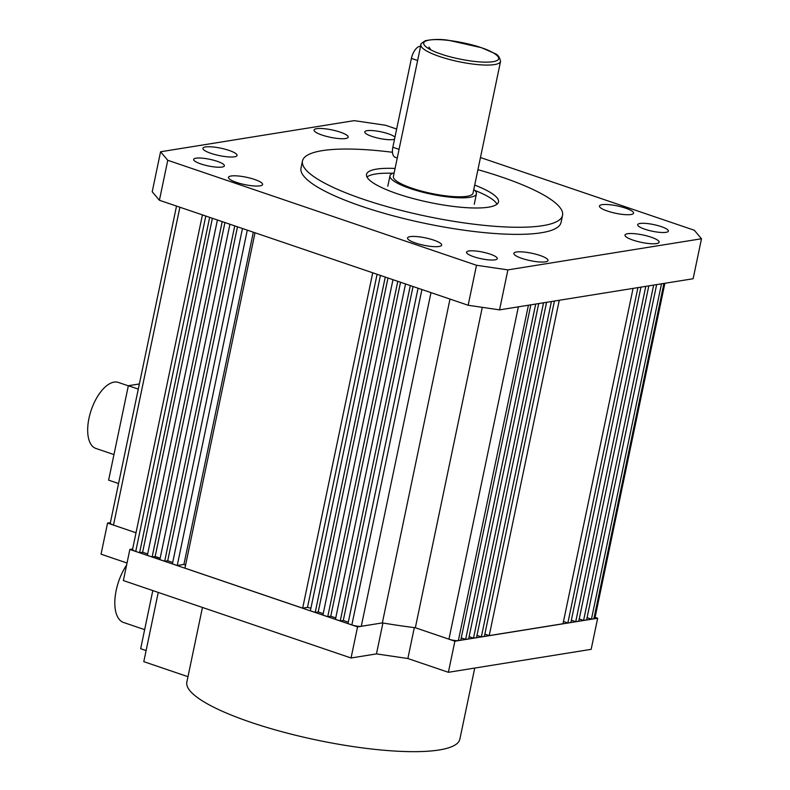 <?xml version="1.0" encoding="UTF-8"?>
<svg xmlns="http://www.w3.org/2000/svg" width="790" height="790" viewBox="0 0 790 790"><rect width="100%" height="100%" fill="white"/><g stroke="black" fill="none" stroke-linecap="round" stroke-linejoin="round"><path stroke-width="1.19" d="M113.958 454.586L95.886 448.444A34.869 16.758 -71.2 0 1 88.964 418.354A34.869 16.758 -71.2 0 1 118.342 382.429L128.326 385.816M138.28 389.115L128.345 385.727L108.625 480.142L118.559 483.519M139.356 383.96L128.345 385.727M393.39 176.506A40.675 8.809 11.8 0 0 412.034 188.227A40.675 8.809 11.8 0 0 473.022 193.145L500.544 61.413A40.675 8.809 -168.2 0 1 439.556 56.505A40.675 8.809 -168.2 0 1 420.912 44.783L393.39 176.506M430.688 49.642L428.96 47.054M473.783 189.501A44.161 9.559 -168.2 0 1 476.439 193.856A44.161 9.559 -168.2 0 1 410.217 188.524A44.161 9.559 -168.2 0 1 389.974 175.795A44.161 9.559 -168.2 0 1 394.151 172.862M209.666 217.349L139.603 552.724L135.742 551.41A6.972 1.511 -168.2 0 1 132.542 549.406L202.428 214.89M139.603 552.724L142.625 552.24L147.651 553.948M212.392 218.277L142.625 552.24M217.418 219.985L147.355 555.36L152.144 556.99L222.207 221.615M224.933 222.543L155.166 556.506L152.144 556.99M160.163 558.204L155.166 556.506M229.93 224.242L159.866 559.616L164.685 561.255L234.749 225.881M237.484 226.809L167.717 560.772L164.685 561.255M172.704 562.47L167.717 560.772M242.471 228.508L172.408 563.882L177.227 565.521L183.912 564.445L185.551 565.255M247.29 230.147L177.227 565.521M253.323 232.201L183.912 564.445M255.012 232.774L184.949 568.148L302.659 608.172L307.498 607.392L377.087 274.288M372.722 272.797L302.659 608.172M310.914 608.231L307.498 607.392M380.434 275.424L310.371 610.798L315.2 612.438L318.222 611.954L323.209 613.652M385.263 277.063L315.2 612.438M387.989 277.991L318.222 611.954M392.976 279.69L322.913 615.064L327.741 616.704L397.805 281.329M400.53 282.257L330.763 616.22L327.741 616.704M330.763 616.22L335.75 617.918M405.527 283.956L335.454 619.33L340.243 620.96L343.275 620.476L413.042 286.513M410.306 285.585L340.243 620.96M348.301 622.184L343.275 620.476M418.068 288.222L348.005 623.596L351.856 624.91A6.972 1.511 11.8 0 0 361.277 626.292L382.34 622.905L357.554 626.895L129.856 549.455L132.631 549.011M449.994 299.074L382.34 622.905A211.927 45.869 -168.2 0 0 415.343 627.754L482.285 307.33M530.841 304.841L460.777 640.177L458.358 640.572A6.972 1.511 -168.2 0 1 448.947 639.179L415.343 627.754L454.882 641.204L597.655 618.244L595.087 617.375M535.699 304.051L465.646 639.396L461.261 637.905M465.646 639.396L468.648 638.913L538.701 303.577M469.122 636.651L473.487 638.132L476.508 637.649L546.571 302.303M543.54 302.797L473.487 638.132M551.41 301.533L481.347 636.868L476.982 635.387M481.347 636.868L484.379 636.385L554.432 301.039M559.271 300.269L489.217 635.604L484.853 634.123M489.217 635.604L563.023 623.735L633.076 288.399M637.915 287.619L567.862 622.964L563.497 621.473M640.937 287.135L570.884 622.471L567.862 622.964M571.358 620.209L575.722 621.7L645.786 286.355M648.807 285.871L578.754 621.207L575.722 621.7M579.218 618.945L583.593 620.436L653.646 285.091M656.648 284.607L586.595 619.952L583.593 620.436M661.507 283.827L591.453 619.163L587.069 617.671M663.926 283.432L593.873 618.777L591.453 619.163M593.873 618.777A6.972 1.511 11.8 0 0 594.91 618.234L664.884 283.284M176.525 206.081L110.294 523.099A6.972 1.511 11.8 0 0 113.493 525.103L136.018 532.766L107.549 523.089L110.393 522.634M399.059 149.359L392.847 147.246L411.412 58.391L417.624 60.504M420.596 46.284A11.623 5.589 108.8 0 0 411.412 58.391M392.847 147.246A11.623 5.589 108.8 0 0 395.158 157.269L397.261 157.99M395.079 168.448A67.407 14.585 11.8 0 0 366.53 174.373A67.407 14.585 11.8 0 0 397.419 193.797A67.407 14.585 11.8 0 0 498.49 201.944A67.407 14.585 11.8 0 0 474.711 185.087M497.009 204.175A67.407 14.585 11.8 0 0 474.82 190.41M607.431 211.058A17.429 3.772 11.8 0 0 633.57 213.172A17.429 3.772 11.8 0 0 625.581 208.145A17.429 3.772 11.8 0 0 599.442 206.032A17.429 3.772 11.8 0 0 607.431 211.058M521.854 258.389A17.429 3.772 11.8 0 0 547.993 260.493A17.429 3.772 11.8 0 0 540.005 255.466A17.429 3.772 11.8 0 0 513.865 253.363A17.429 3.772 11.8 0 0 521.854 258.389M236.467 182.381A17.429 3.772 11.8 0 0 262.606 184.485A17.429 3.772 11.8 0 0 254.617 179.468A17.429 3.772 11.8 0 0 228.478 177.355A17.429 3.772 11.8 0 0 236.467 182.381M632.988 240.111A17.429 3.772 11.8 0 0 659.127 242.214A17.429 3.772 11.8 0 0 651.138 237.188A17.429 3.772 11.8 0 0 624.999 235.084A17.429 3.772 11.8 0 0 632.988 240.111M415.53 243.014A17.429 3.772 11.8 0 0 441.669 245.127A17.429 3.772 11.8 0 0 433.68 240.101A17.429 3.772 11.8 0 0 407.541 237.997A17.429 3.772 11.8 0 0 415.53 243.014M210.92 153.339A17.429 3.772 11.8 0 0 237.059 155.442A17.429 3.772 11.8 0 0 229.07 150.416A17.429 3.772 11.8 0 0 202.931 148.313A17.429 3.772 11.8 0 0 210.92 153.339M322.053 135.06A17.429 3.772 11.8 0 0 348.193 137.164A17.429 3.772 11.8 0 0 340.204 132.137A17.429 3.772 11.8 0 0 314.065 130.034A17.429 3.772 11.8 0 0 322.053 135.06M644.857 229.219A15.691 3.397 11.8 0 0 668.38 231.114A15.691 3.397 11.8 0 0 661.19 226.592A15.691 3.397 11.8 0 0 637.668 224.696A15.691 3.397 11.8 0 0 644.857 229.219M473.753 256.73A15.691 3.397 11.8 0 0 497.275 258.626A15.691 3.397 11.8 0 0 490.086 254.103A15.691 3.397 11.8 0 0 466.554 252.208A15.691 3.397 11.8 0 0 473.753 256.73M200.858 163.935A15.691 3.397 11.8 0 0 224.39 165.831A15.691 3.397 11.8 0 0 217.191 161.308A15.691 3.397 11.8 0 0 193.669 159.412A15.691 3.397 11.8 0 0 200.858 163.935M394.961 137.134A15.691 3.397 11.8 0 0 388.305 133.796A15.691 3.397 11.8 0 0 364.782 131.9A15.691 3.397 11.8 0 0 371.972 136.423A15.691 3.397 11.8 0 0 394.526 139.188M477.93 169.682A132.839 28.756 -168.2 0 1 501.66 177.039A132.839 28.756 -168.2 0 1 562.539 215.324A132.839 28.756 -168.2 0 1 363.361 199.278A132.839 28.756 -168.2 0 1 302.481 160.992A132.839 28.756 -168.2 0 1 392.462 152.273M302.481 160.992L301 168.102A132.839 28.756 11.8 0 0 361.879 206.378A132.839 28.756 11.8 0 0 561.058 222.425L562.539 215.324M167.766 160.281L159.412 200.265L152.213 191.753L160.567 151.769L167.766 160.281L476.498 265.272L507.901 269.884L701.49 238.758L694.292 230.246L480.468 157.536M396.649 129.037L385.55 125.255L354.157 120.643L160.567 151.769M507.901 269.884L499.547 309.868L693.136 278.742L701.49 238.758M159.412 200.265L468.154 305.256L476.498 265.272M499.547 309.868L468.154 305.256M392.837 173.286A67.407 14.585 11.8 0 0 366.995 177.019M144.649 629.64L123.576 622.481A37.189 17.884 -71.2 0 1 116.189 590.377A37.189 17.884 -71.2 0 1 126.588 565.107M146.111 650.565L140.669 648.708L152.806 590.574M202.447 607.451L186.855 682.086A139.465 30.188 11.8 0 0 250.766 722.277A139.465 30.188 11.8 0 0 459.879 739.124L474.731 668.063M187.981 676.684L143.79 661.664L158.247 592.421M154.958 556.535A17.429 3.772 11.8 0 0 157.654 557.543A17.429 3.772 11.8 0 0 160.133 558.323M127.032 563.013L101.051 554.185L107.549 523.089M414.316 627.625L407.867 658.524L448.384 672.3L591.157 649.341L597.655 618.244M407.867 658.524L376.465 653.903L351.056 657.991L357.554 626.895M129.856 549.455L123.368 580.561L351.056 657.991M448.384 672.3L454.882 641.204M376.465 653.903L382.923 623.004M481.159 47.667C491.271 50.708 507.368 59.181 493.029 61.709C477.822 63.931 449.737 57.384 441.225 54.085C431.113 51.054 415.007 42.571 429.355 40.053C444.563 37.821 472.647 44.368 481.159 47.667M205.805 216.035L135.742 551.41M421.919 289.535L351.856 624.91M430.985 292.616L361.277 626.292M518.368 306.846L448.947 639.179M528.421 305.226L458.358 640.572M179.893 207.227L113.493 525.103M500.544 61.413C499.655 57.038 497.67 54.372 494.589 53.404L481.436 47.686L448.908 40.369C441.097 39.036 433.246 39.154 425.346 40.725C421.623 43.035 420.142 44.388 420.912 44.783M387.801 186.233L389.974 175.795M474.257 204.294L476.439 193.856"/></g></svg>
